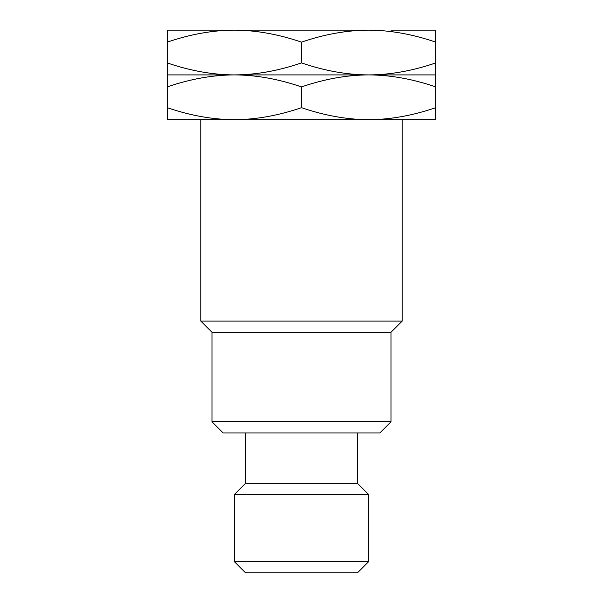 <?xml version="1.0" encoding="UTF-8"?>
<svg xmlns="http://www.w3.org/2000/svg" width="603" height="603" viewBox="0 0 603 603"><rect width="100%" height="100%" fill="white"/><g stroke="black" fill="none" stroke-linecap="round" stroke-linejoin="round"><path stroke-width="0.9" d="M368.637 30.15L234.363 30.15C255.928 30.218 278.307 34.213 301.5 42.142C324.693 34.213 347.072 30.218 368.637 30.15C390.201 30.218 412.58 34.213 435.773 42.142L435.773 30.15L391.015 30.15M167.227 107.673C190.42 115.603 212.799 119.598 234.363 119.665L167.227 119.665L167.227 42.142C190.42 34.213 212.799 30.218 234.363 30.15L211.985 30.15M234.363 30.15L167.227 30.15L167.227 42.142M167.227 74.908L234.363 74.908C255.928 74.84 278.307 70.845 301.5 62.916L301.5 42.142M167.227 86.9C190.42 78.978 212.799 74.976 234.363 74.908L368.637 74.908C390.201 74.84 412.58 70.845 435.773 62.916L435.773 42.142M167.227 62.916C190.42 70.845 212.799 74.84 234.363 74.908C255.928 74.976 278.307 78.978 301.5 86.9C324.693 78.978 347.072 74.976 368.637 74.908L435.773 74.908L435.773 62.916M301.5 62.916C324.693 70.845 347.072 74.84 368.637 74.908C390.201 74.976 412.58 78.978 435.773 86.9L435.773 74.908M301.5 107.673C324.693 115.603 347.072 119.598 368.637 119.665L234.363 119.665C255.928 119.598 278.307 115.603 301.5 107.673L301.5 86.9M435.773 107.673L435.773 119.665L368.637 119.665C390.201 119.598 412.58 115.603 435.773 107.673L435.773 86.9M402.209 119.665L402.209 321.082L200.791 321.082L200.791 119.665L234.363 119.665M200.791 321.082L211.985 332.268L391.015 332.268L391.015 421.791L379.83 432.977L223.17 432.977L211.985 421.791L391.015 421.791M402.209 321.082L391.015 332.268M211.985 332.268L211.985 421.791M245.549 432.977L245.549 483.335L357.451 483.335L368.637 494.52L368.637 561.657L357.451 572.85L245.549 572.85L234.363 561.657L368.637 561.657M357.451 432.977L357.451 483.335M245.549 483.335L234.363 494.52L368.637 494.52M234.363 494.52L234.363 561.657"/></g></svg>
